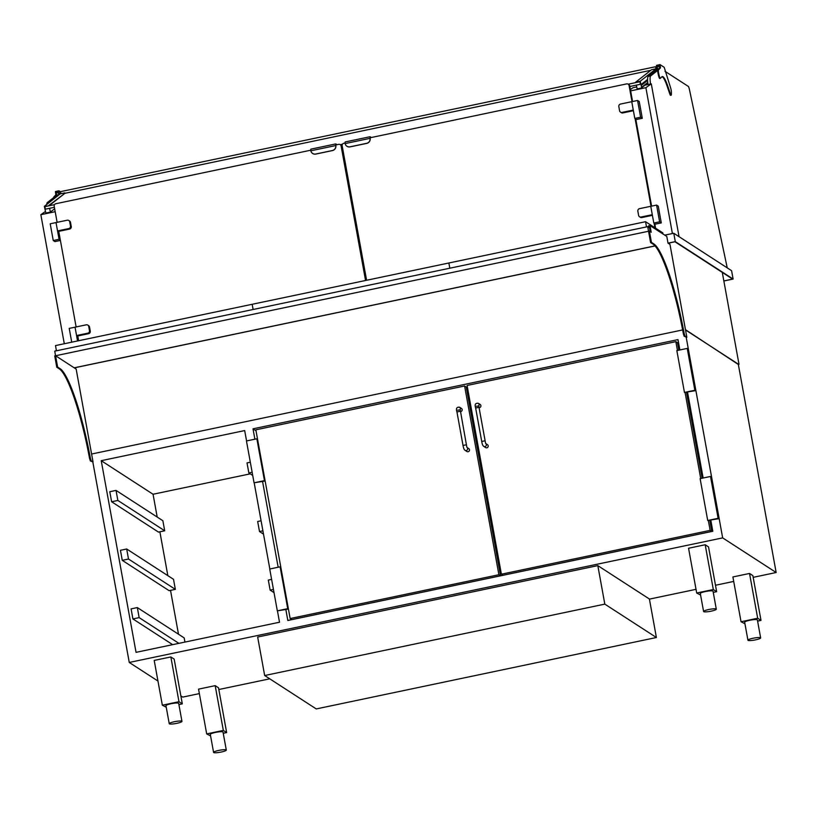 <?xml version="1.0" encoding="UTF-8"?>
<svg xmlns="http://www.w3.org/2000/svg" width="817" height="817" viewBox="0 0 817 817"><rect width="100%" height="100%" fill="white"/><g stroke="black" fill="none" stroke-linecap="round" stroke-linejoin="round"><path stroke-width="1.23" d="M655.602 228.209L654.774 223.674M651.588 206.129L635.759 119.057M632.572 101.522L629.754 85.989A2.155 2.094 -57.1 0 0 628.845 84.611L628.181 84.182A2.155 2.094 -57.1 0 0 626.629 83.896L370.203 137.736M654.928 227.78L654.111 223.235M651.016 206.252L635.095 118.628M632.011 101.635L629.09 85.55A2.155 2.094 -57.1 0 0 628.181 84.182M345.131 142.995L343.855 143.261A2.155 2.094 -57.1 0 0 342.16 145.794L366.598 280.272M639.241 101.553L642.285 118.281L636.463 119.507L634.799 118.434L631.755 101.696L637.577 100.471L639.241 101.553M637.577 100.471L640.62 117.209L642.285 118.281M640.62 117.209L634.799 118.434M658.247 206.16L661.29 222.898L655.469 224.124L653.804 223.041L650.761 206.303L656.582 205.087L658.247 206.16M656.582 205.087L659.625 221.826L661.29 222.898M659.625 221.826L653.804 223.041M633.277 110.06L631.755 101.696L620.522 104.055A2.155 2.094 -57.1 0 0 618.826 106.578L619.582 110.765A2.155 2.094 -57.1 0 0 622.043 112.419L633.277 110.06M633.389 110.714L622.84 112.93A2.155 2.094 122.9 0 1 621.288 112.644L620.491 112.133M652.283 214.677L650.761 206.303L639.537 208.662A2.155 2.094 -57.1 0 0 637.842 211.195L638.598 215.371A2.155 2.094 -57.1 0 0 641.059 217.036L652.283 214.677M652.405 215.331L641.845 217.547A2.155 2.094 122.9 0 1 640.293 217.261L639.507 216.75M59.192 194.528L56.996 194.987L47.284 202.616A12.929 2.134 -101.9 0 0 46.753 204.444M664.967 71.283L688.496 86.52L689.221 88.512L727.242 267.864M648.024 84.559A12.929 2.134 -101.9 0 1 648.167 76.471L657.879 68.832L659.36 68.526M650.516 84.028A12.929 2.134 -101.9 0 1 650.659 75.94L657.756 70.364M60.877 193.721L60.499 191.658L655.561 66.728L656.919 67.607M655.561 66.728L655.939 68.791M54.382 197.04A3.452 0.572 -101.9 0 1 54.484 196.764L56.475 194.691L56.118 191.832L58.61 191.301L59.222 194.65M53.718 197.561A3.452 0.572 -101.9 0 1 53.861 196.897L55.852 194.824L55.413 191.546L58.947 190.8L59.6 194.354M60.529 191.821L58.947 190.8M59.049 193.731L56.118 191.832M660.044 64.604L664.201 67.3L670.522 87.552A3.452 0.572 -101.9 0 1 671.4 92.29L671.37 94.445A3.452 0.572 -101.9 0 1 671.176 95.18A3.452 0.572 -101.9 0 1 670.451 93.914L667.744 86.01A25.766 4.259 78.1 0 0 662.26 76.553A25.766 4.259 78.1 0 0 661.831 76.818L660.402 78.299A3.452 0.572 -101.9 0 1 660.34 78.34A3.452 0.572 -101.9 0 1 659.156 75.46L658.778 73.796A3.452 0.572 -101.9 0 1 658.482 69.956L660.473 67.882L660.044 64.604L656.511 65.35L657.236 69.343M671.176 95.18L670.553 95.313A3.452 0.572 -101.9 0 1 669.828 94.047L667.121 86.142A25.766 4.259 78.1 0 0 661.964 76.696M660.269 78.33L659.779 78.432A3.452 0.572 -101.9 0 1 659.717 78.473A3.452 0.572 -101.9 0 1 658.533 75.593L658.155 73.918A3.452 0.572 -101.9 0 1 657.859 70.088L659.85 68.015L659.493 65.156L657.001 65.677L657.614 69.047M659.901 67.556L657.001 65.677M650.792 70.313L64.9 193.312L49.01 205.802L44.853 206.67L45.415 209.183L49.571 208.315L50.419 212.083L45.844 213.043L44.343 206.344L49.01 205.802M656.408 69.996L656.133 68.751L651.558 69.711L635.657 82.2L639.915 81.741L628.212 84.202M342.497 144.18L340.24 144.66A2.155 2.094 122.9 0 1 341.118 146.008L365.556 280.486M54.535 204.638L44.853 206.67L45.415 209.183L54.382 207.304M635.657 82.2L640.232 81.24L641.733 87.94L637.158 88.9L636.32 85.131L640.477 84.263L639.915 81.741L640.477 84.263L629.846 86.49M54.647 208.764L50.419 212.083M64.9 193.312L48.918 205.384M44.343 206.344L60.233 193.854L64.809 192.894M647.769 82.466L641.662 87.276M647.82 82.925L641.753 87.695M647.595 79.392L641.049 84.539L641.733 87.94M656.133 68.751L640.232 81.24M647.626 80.434L641.253 85.438M75.358 367.64L75.542 368.681M91.596 454.027L682.644 329.935L91.596 454.027M669.378 242.935L669.603 244.171M685.463 329.66L738.343 364.474M722.299 272.418L739.007 364.331M672.401 233.539L645.89 87.674L651.292 83.865L679.06 236.675M651.292 83.865L644.909 85.213M636.719 86.929L632.991 87.715L630.397 89.543M645.89 87.674L630.642 90.881M54.708 209.111L54.014 209.264M45.486 211.44L40.85 214.697L64.298 343.732M55.178 211.695L40.85 214.697M733.115 279.057L731.593 270.693L673.77 233.254L675.291 241.618L733.115 279.057L723.862 280.997M664.772 235.143L673.77 233.254M74.204 367.813L655.03 245.876L74.204 367.813L55.566 355.742L54.729 355.916L56.782 367.221L59.324 368.865A81.863 13.542 78.1 0 1 89.584 458.603L90.381 460.962L93.036 461.973L76.155 369.08L74.204 367.813M668.01 243.149L669.971 244.416L686.852 337.309L685.024 336.124L684.227 333.765A81.863 13.542 78.1 0 0 653.968 244.017L651.435 242.373L649.382 231.078L651.21 232.263L649.995 225.574L666.795 236.45L668.01 243.149L675.291 241.618M668.102 243.2L674.954 241.761L732.614 279.087L723.852 280.936M74.286 367.864L655.081 245.937M75.46 368.212L74.776 367.762M722.984 272.858L722.402 272.98M370.887 137.593L370.213 137.154L370.183 138.584A4.31 4.197 122.9 0 1 366.741 143.383L366.659 143.322A4.31 4.197 -57.1 0 0 370.07 138.349L370.101 136.715L345.152 141.954L345.121 143.588A4.31 4.197 -57.1 0 0 350.023 146.815L350.105 146.876A4.31 4.197 122.9 0 1 346.959 146.274M370.101 136.715L371.316 137.501M370.07 138.349L345.121 143.588M366.659 143.322L350.023 146.815M366.741 143.383L350.105 146.876M78.626 340.73L77.768 335.971M76.124 326.943L58.753 231.354M57.119 222.336L54.188 206.252A2.155 2.094 122.9 0 1 55.893 203.719L310.828 150.195M335.899 144.936L338.657 144.354A2.155 2.094 122.9 0 1 340.209 144.64L340.873 145.069A2.155 2.094 122.9 0 1 341.782 146.437L366.128 280.374M312.656 153.484A4.31 4.197 -57.1 0 0 315.801 154.076L315.719 154.025A4.31 4.197 122.9 0 1 310.817 150.798L310.848 149.154L335.797 143.915L337.012 144.701M310.817 150.798L335.767 145.559A4.31 4.197 122.9 0 1 332.356 150.532L332.437 150.583A4.31 4.197 -57.1 0 0 335.869 145.783L335.767 145.559M335.767 145.487L335.797 143.915M315.719 154.025L332.356 150.532M315.801 154.076L332.437 150.583M336.584 144.793L335.91 144.354L335.879 145.559M68.802 220.488L69.598 220.999A2.155 2.094 -57.1 0 1 70.507 222.377L71.263 226.554A2.155 2.094 -57.1 0 1 69.568 229.087L58.344 231.446L57.547 230.935L56.026 222.561L67.26 220.202A2.155 2.094 122.9 0 1 69.711 221.856L70.476 226.043A2.155 2.094 122.9 0 1 68.781 228.576L57.547 230.935M53.248 240.525L59.069 239.299L56.026 222.561L50.205 223.787L53.248 240.525L54.913 241.597L60.407 240.443M59.069 239.299L60.346 240.127M87.817 325.105L88.604 325.615A2.155 2.094 -57.1 0 1 89.513 326.984L90.279 331.171A2.155 2.094 -57.1 0 1 88.573 333.693L77.349 336.053L76.563 335.542L75.041 327.178L86.265 324.819A2.155 2.094 122.9 0 1 88.726 326.473L89.482 330.66A2.155 2.094 122.9 0 1 87.787 333.183L76.563 335.542M77.544 340.955L75.041 327.178L69.22 328.393L71.722 342.18M753.172 577.343L776.15 572.513L722.657 537.882L129.26 662.454L157.957 681.041M180.853 695.859L182.753 697.095L199.368 693.602M129.26 662.454L92.832 462.013M776.15 572.513L738.282 364.127L685.514 329.966M218.823 689.517L269.753 678.825M649.423 599.116L696.023 589.333M715.488 585.248L733.717 581.428M722.657 537.882L686.229 337.441M285.858 609.594L287.829 620.481L712.812 531.254L710.841 520.378M679.867 349.972L677.987 339.606L253.004 428.823L254.884 439.189M262.584 481.55L278.158 567.233M703.141 478.016L687.567 392.334M246.571 440.935L244.681 430.569L101.226 460.686L136.051 652.344L279.516 622.227L277.463 610.942M269.835 568.979L254.199 482.888M178.494 634.227L170.528 590.374M167.842 575.648L159.877 531.796M157.201 517.059L153.055 494.254L101.226 460.686M153.055 494.254L250.237 473.85M256.017 430.784L253.004 428.823M473.513 426.974L474.595 426.75M695.471 390.669L687.863 348.828L687.24 348.42L676.844 350.605L684.452 392.446L695.471 390.669L694.848 390.271L687.24 348.42M684.452 392.446L694.848 390.271M718.735 518.713L711.137 476.873L710.514 476.464L700.118 478.65L707.716 520.49L718.735 518.713L718.112 518.315L710.514 476.464M707.716 520.49L718.112 518.315M479.089 407.652A1.726 1.675 -57.1 0 0 480.171 404.497L478.333 403.312A1.726 1.675 -57.1 0 1 478.833 405.64M677.446 350.473L675.843 341.649L467.089 385.471L501.393 574.198L710.136 530.366L708.41 520.889M700.72 478.527L685.146 392.834M485.901 443.651L487.463 444.673A1.726 1.675 122.9 0 1 487.463 447.522A1.726 1.675 122.9 0 1 485.594 447.563L483.766 446.378C482.827 445.796 482.153 444.152 481.734 441.466L485.094 440.802L485.635 443.488M710.136 530.366L711.801 531.448L503.047 575.27L501.393 574.198M678.856 350.176L677.507 342.721L675.843 341.649M711.801 531.448L709.83 520.582M702.13 478.231L686.556 392.538M456.969 411.952L456.938 411.911C455.815 408.418 456.713 406.866 459.624 407.244L461.452 408.429A1.726 1.675 122.9 0 1 460.38 411.584M464.597 385.992L498.891 574.719L290.147 618.54L255.844 429.824L464.597 385.992L466.262 387.074L500.555 575.791L498.891 574.719M467.222 447.665A1.726 1.675 -57.1 0 1 465.057 450.31L466.885 451.495A1.726 1.675 -57.1 0 0 469.224 450.953A1.726 1.675 -57.1 0 0 468.754 448.604L467.191 447.583M500.555 575.791L291.812 619.623L290.147 618.54M264.453 480.621L254.056 482.806L265.076 481.029L257.478 439.178L256.855 438.78L264.453 480.621L265.076 481.029M254.056 482.806L246.458 440.955L256.855 438.78M287.727 608.665L277.331 610.85L288.35 609.073L280.742 567.233L280.119 566.824L287.727 608.665L288.35 609.073M277.331 610.85L269.722 569.01L280.119 566.824M757.594 621.114L760.995 620.399L752.865 575.617L749.536 573.463L732.9 576.955L741.039 621.737L744.941 623.769M760.995 620.399L757.676 618.244L749.536 573.463M757.676 618.244L741.039 621.737M713.251 592.396L716.652 591.682L708.523 546.91L705.194 544.755L688.557 548.248L696.697 593.019L700.598 595.052M716.652 591.682L713.323 589.527L705.194 544.755M713.323 589.527L696.697 593.019M223.245 733.288L226.646 732.573L218.517 687.802L215.188 685.647L198.551 689.139L206.691 733.911L210.592 735.943M226.646 732.573L223.327 730.418L215.188 685.647M223.327 730.418L206.691 733.911M178.903 704.581L182.303 703.866L174.164 659.094L170.845 656.939L154.209 660.432L162.348 705.204L166.249 707.236M182.303 703.866L178.974 701.711L170.845 656.939M178.974 701.711L162.348 705.204M753.039 638.251A6.465 1.031 169.7 0 0 747.933 640.211A6.465 1.031 169.7 0 0 754.469 640.068A6.465 1.031 169.7 0 0 760.647 637.903A6.465 1.031 169.7 0 0 753.039 638.251M760.647 637.903L757.379 619.909A6.465 1.031 169.7 0 0 749.771 620.256A6.465 1.031 169.7 0 0 744.665 622.217L747.933 640.211M708.696 609.533A6.465 1.031 169.7 0 0 703.59 611.504A6.465 1.031 169.7 0 0 710.126 611.361A6.465 1.031 169.7 0 0 716.305 609.186A6.465 1.031 169.7 0 0 708.696 609.533M716.305 609.186L713.037 591.191A6.465 1.031 169.7 0 0 705.428 591.539A6.465 1.031 169.7 0 0 700.312 593.51L703.59 611.504M221.182 752.048A6.465 1.031 169.7 0 0 226.299 750.088A6.465 1.031 169.7 0 0 219.753 750.22A6.465 1.031 169.7 0 0 213.584 752.396A6.465 1.031 169.7 0 0 221.182 752.048M226.299 750.088L223.031 732.093A6.465 1.031 169.7 0 0 216.485 732.226A6.465 1.031 169.7 0 0 210.306 734.401L213.584 752.396M176.84 723.331A6.465 1.031 169.7 0 0 181.956 721.37A6.465 1.031 169.7 0 0 175.41 721.513A6.465 1.031 169.7 0 0 169.231 723.678A6.465 1.031 169.7 0 0 176.84 723.331M181.956 721.37L178.688 703.376A6.465 1.031 169.7 0 0 172.142 703.519A6.465 1.031 169.7 0 0 165.963 705.694L169.231 723.678M686.852 337.309L684.186 336.298L683.39 333.939A81.863 13.542 78.1 0 0 653.14 244.191L650.598 242.557L647.707 226.656L54.729 351.147L57.619 367.047L56.782 367.221M651.435 242.373L650.598 242.557M649.382 231.078L55.566 355.742L57.394 356.927M650.23 231.63L649.158 225.747L648.535 225.88L648.81 227.361M649.995 225.574L649.158 225.747L649.535 227.841L647.707 226.656M55.454 350.993L56.322 350.207M57.619 367.047L60.152 368.692A81.863 13.542 -101.9 0 1 90.411 458.429L91.208 460.788L90.381 460.962M93.036 461.973L91.208 460.788M646.502 226.901L645.553 221.703L448.87 263.003L449.81 268.201L448.87 263.003L252.177 304.292L253.117 309.49L252.177 304.292L55.485 345.591L56.434 350.789M645.553 221.703L662.781 232.855L662.985 233.979M252.729 475.463L248.848 472.951L247.02 462.912L250.319 462.218M248.848 472.951L252.147 472.257M263.503 534.134L259.5 531.54L257.672 521.491L261.083 520.776M259.5 531.54L262.9 530.815M274.022 592.631L270.141 590.119L268.313 580.08L271.612 579.386M270.141 590.119L273.44 589.425M111.623 501.761L109.795 491.722L116.034 490.404L162.879 520.735L164.697 530.784L158.467 532.092L111.623 501.761L117.862 500.453L116.034 490.404M164.697 530.784L117.862 500.453M122.264 560.35L120.446 550.301L126.686 548.993L173.521 579.324L175.349 589.363L169.109 590.671L122.264 560.35L128.504 559.032L126.686 548.993M175.349 589.363L128.504 559.032M178.892 643.347L139.156 617.621L132.916 618.929L131.088 608.89L137.327 607.572L184.172 637.903L184.928 642.08M139.156 617.621L137.327 607.572M172.653 644.654L132.916 618.929M656.398 637.515L649.403 599.014L597.819 565.619L257.661 637.035L264.667 675.526L316.25 708.931L656.398 637.515L604.815 604.12L597.819 565.619M604.815 604.12L264.667 675.526M629.09 85.55L629.754 85.989M622.84 112.93L622.043 112.419M641.845 217.547L641.059 217.036M49.735 202.105L47.284 202.616M648.167 76.471L650.659 75.94M53.861 196.897L54.484 196.764M55.852 194.824L56.475 194.691M55.811 193.731L56.434 193.598M670.451 93.914L669.828 94.047M667.744 86.01L667.121 86.142M659.156 75.46L658.533 75.593M658.778 73.796L658.155 73.918M658.482 69.956L657.859 70.088M660.473 67.882L659.85 68.015M660.442 66.79L659.809 66.923M341.118 146.008L341.782 146.437M69.568 229.087L68.781 228.576M71.263 226.554L70.476 226.043M70.507 222.377L69.711 221.856M88.573 333.693L87.787 333.183M90.279 331.171L89.482 330.66M89.513 326.984L88.726 326.473M485.941 443.733A1.726 1.675 122.9 0 1 483.766 446.378M485.124 440.843L479.007 407.326L475.647 407.989L481.734 441.466M479.038 407.366L478.844 405.334C479.191 405.845 478.405 406.141 476.464 406.212A1.726 1.675 -57.1 0 0 476.505 406.233M459.624 407.244A1.726 1.675 122.9 0 1 460.124 409.562M457.786 410.165A1.726 1.675 122.9 0 1 457.755 410.134C459.685 410.073 460.482 409.777 460.124 409.256L466.415 444.775L463.055 445.428M465.057 450.31C464.117 449.718 463.433 448.084 463.014 445.388L456.938 411.911L460.328 411.298M685.024 336.124L684.186 336.298M684.227 333.765L683.39 333.939M653.968 244.017L653.14 244.191M60.152 368.692L59.324 368.865M90.411 458.429L89.584 458.603M660.34 78.34L659.717 78.473M475.647 407.989C474.524 404.486 475.423 402.934 478.333 403.312M466.926 447.42L466.415 444.775"/></g></svg>
